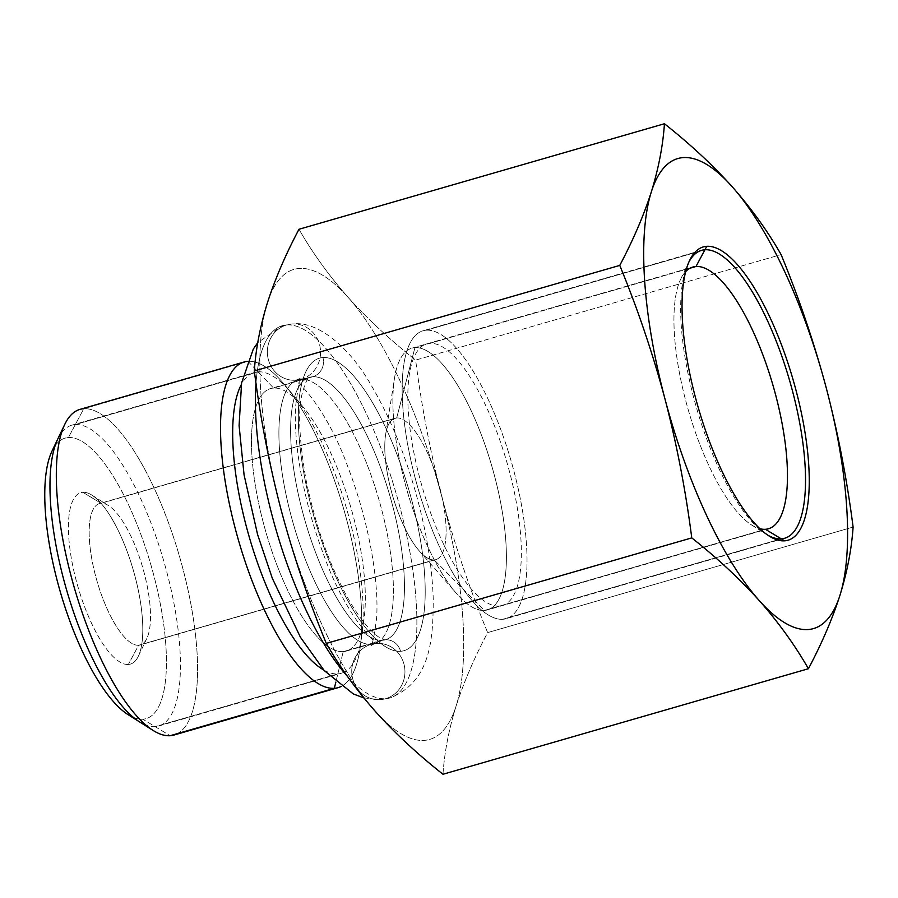<?xml version="1.0" encoding="UTF-8"?>
<svg xmlns="http://www.w3.org/2000/svg" width="898" height="898" viewBox="0 0 898 898"><rect width="100%" height="100%" fill="white"/><g stroke="black" fill="none" stroke-linecap="round" stroke-linejoin="round"><path stroke-width="0.67" stroke-dasharray="4.49 3.37" d="M133.533 717.502A145.992 47.268 73.9 0 0 142.816 719.219A145.992 47.268 73.9 0 0 153.749 575.158A145.992 47.268 73.9 0 0 68.394 437.551A145.992 47.268 73.9 0 0 55.081 445.801M128.347 664.475A89.239 28.893 -106.1 0 1 76.173 580.366A89.239 28.893 -106.1 0 1 82.863 492.306A89.239 28.893 -106.1 0 1 135.037 576.415A89.239 28.893 -106.1 0 1 128.347 664.475L138.595 645.269A73.58 23.819 -106.1 0 1 96.243 578.402A73.58 23.819 -106.1 0 1 99.42 503.587A73.58 23.819 -106.1 0 1 101.081 503.295L396.68 417.94A73.58 23.819 -106.1 0 1 439.706 487.3A73.58 23.819 -106.1 0 1 434.194 559.914L484.359 610.449A136.204 44.103 73.9 0 0 494.562 476.041A136.204 44.103 73.9 0 0 414.921 347.649L396.68 417.94L414.921 347.649A136.204 44.103 -106.1 0 1 493.316 471.416A136.204 44.103 -106.1 0 1 487.423 609.91A136.204 44.103 -106.1 0 1 484.359 610.449L765.422 529.292L484.359 610.449L434.194 559.914A73.58 23.819 -106.1 0 1 419.186 550.8A73.58 23.819 -106.1 0 1 385.624 434.576A73.58 23.819 -106.1 0 1 396.68 417.94A73.58 23.819 73.9 0 0 395.03 418.232A73.58 23.819 73.9 0 0 391.842 493.047A73.58 23.819 73.9 0 0 434.194 559.914L138.595 645.269L434.194 559.914A73.58 23.819 73.9 0 0 435.856 559.622A73.58 23.819 73.9 0 0 439.032 484.808A73.58 23.819 73.9 0 0 396.68 417.94L101.081 503.295A73.58 23.819 -106.1 0 1 143.422 570.163A73.58 23.819 -106.1 0 1 140.245 644.977A73.58 23.819 -106.1 0 1 138.595 645.269A73.58 23.819 73.9 0 0 146.845 638.444A73.58 23.819 73.9 0 0 142.726 567.671A73.58 23.819 73.9 0 0 108.49 505.596A73.58 23.819 73.9 0 0 101.081 503.295L82.863 492.306A89.239 28.893 -106.1 0 1 91.843 495.09A89.239 28.893 -106.1 0 1 133.364 570.376A89.239 28.893 -106.1 0 1 138.359 656.202A89.239 28.893 -106.1 0 1 128.347 664.475A89.239 28.893 -106.1 0 1 76.173 580.366A89.239 28.893 -106.1 0 1 82.863 492.306L101.081 503.295A73.58 23.819 73.9 0 0 95.57 575.91A73.58 23.819 73.9 0 0 138.595 645.269L128.347 664.475M442.972 774.256C444.476 752.221 448.843 729.502 456.094 706.086C463.682 682.491 474.2 657.987 487.648 632.596L853.1 527.07L487.648 632.596C469.575 588.628 454.511 544.098 442.433 499.019C430.625 453.658 421.701 407.355 415.651 360.109L781.103 254.583L415.651 360.109C390.091 339.893 367.574 318.981 348.098 297.35C328.87 275.551 312.493 252.854 298.989 229.271C312.493 252.854 328.87 275.551 348.098 297.35A244.626 79.204 73.9 0 0 267.436 302.761A244.626 79.204 73.9 0 0 281.096 509.828A244.626 79.204 73.9 0 0 375.431 711.497A244.626 79.204 73.9 0 0 456.094 706.086A244.626 79.204 73.9 0 0 442.433 499.019A244.626 79.204 73.9 0 0 348.098 297.35A244.626 79.204 -106.1 0 1 442.433 499.019A244.626 79.204 -106.1 0 1 456.094 706.086A244.626 79.204 -106.1 0 1 375.431 711.497A244.626 79.204 -106.1 0 1 281.096 509.828A244.626 79.204 -106.1 0 1 267.436 302.761A244.626 79.204 -106.1 0 1 348.098 297.35C367.574 318.981 390.091 339.893 415.651 360.109C421.701 407.355 430.625 453.658 442.433 499.019C454.511 544.098 469.575 588.628 487.648 632.596C474.2 657.987 463.682 682.491 456.094 706.086C448.843 729.502 444.476 752.221 442.972 774.256M690.034 268.21L414.921 347.649A136.204 44.103 73.9 0 0 394.458 378.451A136.204 44.103 73.9 0 0 456.577 593.578A136.204 44.103 73.9 0 0 484.359 610.449A136.204 44.103 -106.1 0 1 405.975 486.671A136.204 44.103 -106.1 0 1 411.856 348.188A136.204 44.103 -106.1 0 1 414.921 347.649L690.034 268.21M685.679 271.611A136.204 44.103 73.9 0 0 688.339 410.128A136.204 44.103 73.9 0 0 759.933 528.731A136.204 44.103 -106.1 0 1 751.716 525.038A136.204 44.103 -106.1 0 1 688.339 410.128A136.204 44.103 -106.1 0 1 680.706 279.121A136.204 44.103 -106.1 0 1 685.679 271.611M400.575 651.297A152.256 49.289 -106.1 0 1 311.561 507.785A152.256 49.289 -106.1 0 1 322.954 357.55A152.256 49.289 -106.1 0 1 411.969 501.062A152.256 49.289 -106.1 0 1 400.575 651.297A15.659 14.772 -93.8 0 0 385.298 639.791A15.659 14.772 -93.8 0 0 382.346 640.308L343.216 651.611A136.597 44.227 -106.1 0 1 264.607 527.485A136.597 44.227 -106.1 0 1 270.5 388.598A136.597 44.227 -106.1 0 1 273.587 388.059L312.717 376.756A136.597 44.227 73.9 0 0 309.642 377.295A136.597 44.227 73.9 0 0 303.737 516.182A136.597 44.227 73.9 0 0 382.346 640.308A136.597 44.227 73.9 0 0 385.433 639.769A136.597 44.227 73.9 0 0 391.326 500.882A136.597 44.227 73.9 0 0 312.717 376.756L273.587 388.059A136.597 44.227 73.9 0 0 263.35 522.849A136.597 44.227 73.9 0 0 343.216 651.611L335.841 682.121L343.216 651.611L382.346 640.308A136.597 44.227 73.9 0 0 385.433 639.769A136.597 44.227 73.9 0 0 391.326 500.882A136.597 44.227 73.9 0 0 312.717 376.756A15.659 14.772 -93.8 0 0 322.954 357.55A152.256 49.289 -106.1 0 1 411.969 501.062A152.256 49.289 -106.1 0 1 400.575 651.297A152.256 49.289 -106.1 0 1 311.561 507.785A152.256 49.289 -106.1 0 1 322.954 357.55A15.659 14.772 86.2 0 1 312.717 376.756A136.597 44.227 73.9 0 0 309.642 377.295A136.597 44.227 73.9 0 0 303.737 516.182A136.597 44.227 73.9 0 0 382.346 640.308A15.659 14.772 86.2 0 1 385.298 639.791A15.659 14.772 86.2 0 1 400.575 651.297M247.949 361.322L273.587 388.059A136.597 44.227 -106.1 0 1 352.196 512.186A136.597 44.227 -106.1 0 1 346.291 651.072A136.597 44.227 -106.1 0 1 343.216 651.611A136.597 44.227 73.9 0 0 364.105 618.262A136.597 44.227 73.9 0 0 303.064 406.861A136.597 44.227 73.9 0 0 273.587 388.059L247.949 361.322A169.475 54.868 73.9 0 0 247.343 361.378A169.475 54.868 -106.1 0 1 247.949 361.322A169.475 54.868 -106.1 0 1 284.52 384.647A169.475 54.868 -106.1 0 1 360.255 646.93A169.475 54.868 -106.1 0 1 341.206 686.442A169.475 54.868 73.9 0 0 344.114 510.479A169.475 54.868 73.9 0 0 247.949 361.322L83.75 408.736L247.949 361.322M79.933 409.398A169.475 54.868 -106.1 0 1 83.761 408.736A169.475 54.868 -106.1 0 1 181.284 562.732A169.475 54.868 -106.1 0 1 173.965 735.047M177.557 733.576A169.475 54.868 73.9 0 0 179.667 557.007A169.475 54.868 73.9 0 0 83.761 408.736L68.394 437.551A145.992 47.268 -106.1 0 1 153.749 575.158A145.992 47.268 -106.1 0 1 142.816 719.219L170.149 735.709L142.816 719.219A145.992 47.268 -106.1 0 1 128.122 714.673M52.005 451.088A145.992 47.268 -106.1 0 1 68.394 437.551L83.75 408.736M371.166 644.349A28.186 26.592 -93.8 0 0 352.139 676.149A28.186 26.592 -93.8 0 0 380.236 699.654A28.186 26.592 -93.8 0 0 385.534 698.723A193.744 62.725 73.9 0 0 389.9 697.959A193.744 62.725 73.9 0 0 398.263 500.972A193.744 62.725 73.9 0 0 286.765 324.919A28.186 26.592 -93.8 0 0 267.739 356.719A28.186 26.592 -93.8 0 0 295.835 380.224A28.186 26.592 -93.8 0 0 301.133 379.293A137.383 44.473 -106.1 0 1 380.191 504.126A137.383 44.473 -106.1 0 1 374.264 643.81A137.383 44.473 -106.1 0 1 371.166 644.349A137.383 44.473 73.9 0 0 374.264 643.81A137.383 44.473 73.9 0 0 380.191 504.126A137.383 44.473 73.9 0 0 301.133 379.293A28.186 26.592 -93.8 0 0 320.159 347.492A28.186 26.592 -93.8 0 0 292.063 323.987A28.186 26.592 -93.8 0 0 286.765 324.919A193.744 62.725 -106.1 0 1 398.263 500.972A193.744 62.725 -106.1 0 1 389.9 697.959A193.744 62.725 -106.1 0 1 385.534 698.723A28.186 26.592 -93.8 0 0 404.56 666.922A28.186 26.592 -93.8 0 0 376.464 643.417A28.186 26.592 -93.8 0 0 371.166 644.349A137.383 44.473 -106.1 0 1 292.108 519.515A137.383 44.473 -106.1 0 1 298.035 379.832A137.383 44.473 -106.1 0 1 301.133 379.293A28.186 26.592 86.2 0 1 295.835 380.224A28.186 26.592 86.2 0 1 267.739 356.719A28.186 26.592 86.2 0 1 286.765 324.919A193.744 62.725 73.9 0 0 282.399 325.682A193.744 62.725 73.9 0 0 256.009 383.266A193.744 62.725 -106.1 0 1 282.399 325.682A193.744 62.725 -106.1 0 1 286.765 324.919A28.186 26.592 86.2 0 1 292.063 323.987A28.186 26.592 86.2 0 1 320.159 347.492A28.186 26.592 86.2 0 1 301.133 379.293A137.383 44.473 73.9 0 0 298.035 379.832A137.383 44.473 73.9 0 0 292.108 519.515A137.383 44.473 73.9 0 0 371.166 644.349A28.186 26.592 86.2 0 1 376.464 643.417A28.186 26.592 86.2 0 1 404.56 666.922A28.186 26.592 86.2 0 1 385.534 698.723A28.186 26.592 86.2 0 1 380.236 699.654A28.186 26.592 86.2 0 1 352.139 676.149A28.186 26.592 86.2 0 1 371.166 644.349M347.515 676.43A193.744 62.725 73.9 0 0 385.534 698.723A193.744 62.725 -106.1 0 1 347.515 676.43M323.718 669.998A156.555 50.692 73.9 0 0 337.828 673.882L155.118 726.65A156.555 50.692 -106.1 0 1 145.936 725.101M61.524 432.757A156.555 50.692 -106.1 0 1 71.784 425.203A156.555 50.692 -106.1 0 1 75.309 424.586L258.018 371.828A156.555 50.692 73.9 0 0 254.493 372.446A156.555 50.692 73.9 0 0 241.315 384.613M75.309 424.586A156.555 50.692 -106.1 0 1 165.4 566.851A156.555 50.692 -106.1 0 1 158.643 726.033A156.555 50.692 -106.1 0 1 155.118 726.65L337.828 673.882A156.555 50.692 73.9 0 0 341.352 673.275A156.555 50.692 73.9 0 0 348.121 514.094A156.555 50.692 73.9 0 0 258.018 371.828L75.309 424.586M704.896 249.779L426.393 330.195A149.831 48.503 -106.1 0 1 512.623 466.343A149.831 48.503 -106.1 0 1 506.146 618.677A149.831 48.503 -106.1 0 1 502.768 619.272L781.271 538.856L502.768 619.272A149.831 48.503 -106.1 0 1 416.549 483.124A149.831 48.503 -106.1 0 1 423.025 330.79A149.831 48.503 -106.1 0 1 426.393 330.195L704.896 249.779M688.867 262.115A149.831 48.503 73.9 0 0 696.489 407.771A149.831 48.503 73.9 0 0 767.678 535.073M426.393 330.195A149.831 48.503 73.9 0 0 415.179 478.05A149.831 48.503 73.9 0 0 502.768 619.272A149.831 48.503 73.9 0 0 513.993 471.416A149.831 48.503 73.9 0 0 426.393 330.195M499.299 606.128A136.204 44.103 -106.1 0 1 419.669 477.747A136.204 44.103 -106.1 0 1 429.873 343.339A136.204 44.103 -106.1 0 1 509.503 471.719A136.204 44.103 -106.1 0 1 499.299 606.128M768.497 528.754L487.423 609.91M419.186 550.8L456.577 593.578M385.624 434.576L394.458 378.451M411.856 348.188L692.919 267.032M751.716 525.038L769.193 536.072M680.706 279.121L689.608 260.465M346.291 651.072L385.298 639.791C385.478 640.005 373.68 640.353 351.387 604.253C330.857 569.197 315.658 527.395 305.825 478.825C298.989 438.291 297.822 409.724 302.323 393.099C307.789 373.68 310.293 378.148 309.642 377.295L270.5 388.598M284.52 384.647L303.064 406.861M360.255 646.93L364.105 618.262M395.03 418.232L99.42 503.587M435.856 559.622L140.245 644.977M91.843 495.09L108.49 505.596M138.359 656.202L146.845 638.444M363.87 697.948L380.236 699.654L389.9 697.959C430.007 682.11 433.386 641.284 433.206 598.001C432.005 564.236 425.843 527.945 414.719 489.129C403.325 449.977 389.036 415.718 371.839 386.353C350.905 348.862 318.341 320.249 292.063 323.987L282.399 325.682L257.782 342.609M295.835 380.224L293.601 380.067C296.34 378.406 326.311 407.714 347.425 465.68C359.357 496.774 367.866 528.226 372.962 560.026C376.363 582.129 377.598 601.155 376.689 617.106C374.432 636.143 372.333 645.774 370.391 645.976L374.264 643.81L378.687 643.574C375.959 645.235 345.988 615.927 324.874 557.961C312.942 526.857 304.433 495.415 299.337 463.615C295.936 441.502 294.69 422.487 295.61 406.536C297.867 387.487 299.966 377.867 301.908 377.665L295.835 380.224M71.784 425.203L254.493 372.446M158.643 726.033L341.352 673.275M784.65 538.261L506.146 618.677M701.529 250.374L423.025 330.79"/><path stroke-width="1.35" d="M55.081 445.801A145.992 47.268 73.9 0 0 60.188 591.501A145.992 47.268 73.9 0 0 133.533 717.502M298.989 229.271C285.497 254.763 274.979 279.256 267.436 302.761C260.173 326.266 255.795 348.985 254.314 370.93L619.766 265.404C633.247 239.912 643.765 215.419 651.319 191.914C658.582 168.409 662.96 145.689 664.441 123.744L298.989 229.271L664.441 123.744C690.001 143.961 712.518 164.873 731.993 186.503C751.222 208.302 767.599 230.999 781.103 254.583C799.175 298.551 814.25 343.081 826.317 388.172C838.126 433.521 847.05 479.824 853.1 527.07C851.607 549.105 847.229 571.824 839.978 595.239C832.39 618.845 821.872 643.338 808.425 668.729C794.853 645.056 778.487 622.359 759.315 600.65C739.75 578.941 717.233 558.017 691.763 537.891C685.679 490.465 676.755 444.162 664.98 398.981C652.846 353.722 637.771 309.193 619.766 265.404L254.314 370.93C260.398 418.356 269.321 464.659 281.096 509.828C293.231 555.099 308.306 599.617 326.311 643.417L691.763 537.891L326.311 643.417C339.882 667.091 356.248 689.776 375.431 711.497C394.985 733.206 417.503 754.118 442.972 774.256L808.425 668.729L442.972 774.256C417.503 754.118 394.985 733.206 375.431 711.497C356.248 689.776 339.882 667.091 326.311 643.417C308.306 599.617 293.231 555.099 281.096 509.828C269.321 464.659 260.398 418.356 254.314 370.93C255.795 348.985 260.173 326.266 267.436 302.761C274.979 279.256 285.497 254.763 298.989 229.271M765.422 529.292A136.204 44.103 73.9 0 0 768.497 528.754A136.204 44.103 73.9 0 0 774.379 390.26A136.204 44.103 73.9 0 0 695.995 266.493L690.034 268.21L695.995 266.493A136.204 44.103 -106.1 0 1 775.625 394.884A136.204 44.103 -106.1 0 1 765.422 529.292L784.56 540.832A152.649 49.424 73.9 0 0 795.987 390.203A152.649 49.424 73.9 0 0 706.748 246.321L695.995 266.493A136.204 44.103 73.9 0 0 692.919 267.032A136.204 44.103 73.9 0 0 685.679 271.611A136.204 44.103 -106.1 0 1 695.995 266.493L706.748 246.321A152.649 49.424 -106.1 0 1 795.987 390.203A152.649 49.424 -106.1 0 1 784.56 540.832A152.649 49.424 -106.1 0 1 695.31 396.95A152.649 49.424 -106.1 0 1 706.748 246.321A152.649 49.424 73.9 0 0 689.608 260.465A152.649 49.424 73.9 0 0 698.173 407.288A152.649 49.424 73.9 0 0 769.193 536.072A152.649 49.424 73.9 0 0 784.56 540.832L765.422 529.292A136.204 44.103 -106.1 0 1 759.933 528.731A136.204 44.103 73.9 0 0 765.422 529.292M731.993 186.503A244.626 79.204 73.9 0 0 651.319 191.914A244.626 79.204 73.9 0 0 664.98 398.981A244.626 79.204 73.9 0 0 759.315 600.65A244.626 79.204 73.9 0 0 839.978 595.239A244.626 79.204 73.9 0 0 826.317 388.172A244.626 79.204 73.9 0 0 731.993 186.503A244.626 79.204 73.9 0 0 651.319 191.914C658.582 168.409 662.96 145.689 664.441 123.744C690.001 143.961 712.518 164.873 731.993 186.503C751.222 208.302 767.599 230.999 781.103 254.583C799.175 298.551 814.25 343.081 826.317 388.172A244.626 79.204 73.9 0 0 731.993 186.503M338.153 687.632L173.965 735.047A169.475 54.868 -106.1 0 1 170.149 735.709L334.337 688.306A169.475 54.868 73.9 0 0 338.153 687.632A169.475 54.868 73.9 0 0 341.206 686.442A169.475 54.868 -106.1 0 1 334.337 688.306L335.841 682.121L334.337 688.306A169.475 54.868 -106.1 0 1 235.489 529.461A169.475 54.868 -106.1 0 1 247.343 361.378A169.475 54.868 73.9 0 0 244.133 361.995A169.475 54.868 73.9 0 0 236.803 534.31A169.475 54.868 73.9 0 0 334.337 688.306L170.149 735.709A169.475 54.868 -106.1 0 1 72.615 581.713A169.475 54.868 -106.1 0 1 79.933 409.398L244.133 361.995M83.761 408.736A169.475 54.868 73.9 0 0 64.735 424.44A169.475 54.868 73.9 0 0 74.231 587.449A169.475 54.868 73.9 0 0 153.087 730.422A169.475 54.868 73.9 0 0 170.149 735.709A169.475 54.868 73.9 0 0 177.557 733.576M153.087 730.422L128.122 714.673A145.992 47.268 -106.1 0 1 60.188 591.501A145.992 47.268 -106.1 0 1 52.005 451.088L64.735 424.44M256.009 383.266A193.744 62.725 73.9 0 0 347.515 676.43A193.744 62.725 -106.1 0 1 256.009 383.266M826.317 388.172C838.126 433.521 847.05 479.824 853.1 527.07C851.607 549.105 847.229 571.824 839.978 595.239A244.626 79.204 73.9 0 0 826.317 388.172M839.978 595.239C832.39 618.845 821.872 643.338 808.425 668.729C794.853 645.056 778.487 622.359 759.315 600.65A244.626 79.204 73.9 0 0 839.978 595.239M664.98 398.981A244.626 79.204 73.9 0 0 759.315 600.65C739.75 578.941 717.233 558.017 691.763 537.891C685.679 490.465 676.755 444.162 664.98 398.981C652.846 353.722 637.771 309.193 619.766 265.404C633.247 239.912 643.765 215.419 651.319 191.914A244.626 79.204 73.9 0 0 664.98 398.981M145.936 725.101A156.555 50.692 -106.1 0 1 66.508 589.672A156.555 50.692 -106.1 0 1 61.524 432.757M241.315 384.613A156.555 50.692 73.9 0 0 249.229 536.914A156.555 50.692 73.9 0 0 323.718 669.998M767.678 535.073A149.831 48.503 73.9 0 0 781.271 538.856A149.831 48.503 73.9 0 0 784.65 538.261A149.831 48.503 73.9 0 0 791.127 385.927A149.831 48.503 73.9 0 0 704.896 249.779A149.831 48.503 73.9 0 0 701.529 250.374A149.831 48.503 73.9 0 0 688.867 262.115M363.87 697.948L353.318 693.941L324.223 670.57L300.448 637.277L272.319 578.312L257.58 534.512L244.076 474.93L239.093 425.641L241.584 382.975L253.281 349.098L257.782 342.609"/></g></svg>
